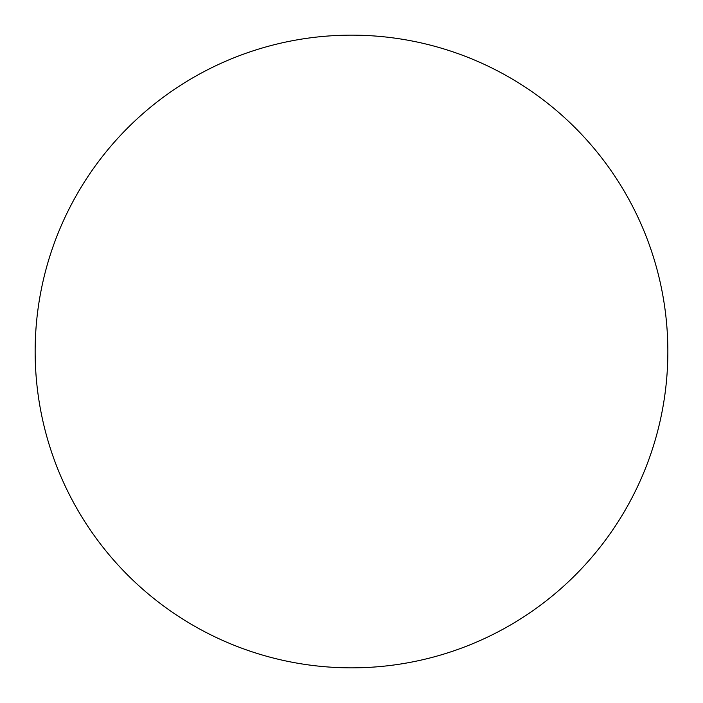 <?xml version="1.0" encoding="UTF-8"?>
<svg xmlns="http://www.w3.org/2000/svg" width="703" height="703" viewBox="0 0 703 703"><rect width="100%" height="100%" fill="white"/><g stroke="black" fill="none" stroke-linecap="round" stroke-linejoin="round"><path stroke-width="1.05" d="M351.5 35.15A316.35 316.35 0 0 1 667.85 351.5A316.35 316.35 0 0 1 351.5 667.85A316.35 316.35 0 0 1 35.15 351.5A316.35 316.35 0 0 1 351.5 35.15M35.15 351.5A316.35 316.35 0 0 0 351.5 667.85A316.35 316.35 0 0 0 667.85 351.5A316.35 316.35 0 0 0 351.5 35.15A316.35 316.35 0 0 0 35.15 351.5"/></g></svg>
